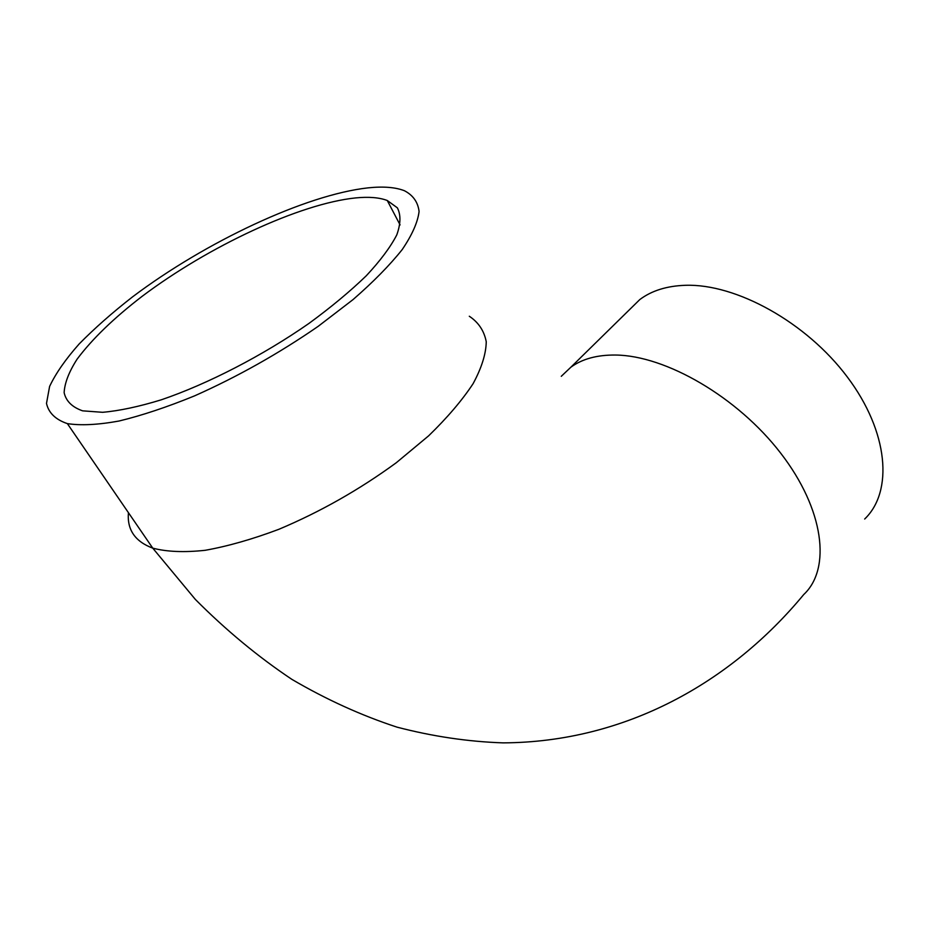 <?xml version="1.0" encoding="UTF-8"?>
<svg xmlns="http://www.w3.org/2000/svg" width="930" height="930" viewBox="0 0 930 930"><rect width="100%" height="100%" fill="white"/><g stroke="black" fill="none" stroke-linecap="round" stroke-linejoin="round"><path stroke-width="1.4" d="M864.679 519.021C893.428 491.517 888.662 431.892 847.381 377.069C806.333 322.187 736.037 283.569 685.445 285.301C666.891 285.905 651.686 290.648 639.828 299.541L628.529 310.632M368.071 187.86C305.807 194.696 205.588 241.8 132.537 296.879C112.274 312.678 94.488 328.371 79.166 343.949C65.623 359.224 55.765 373.383 49.604 386.427L46.5 403.411C48.627 412.885 55.579 419.616 67.355 423.615C80.805 425.696 98.034 424.836 119.04 421.023C141.93 415.478 167.086 407.096 194.521 395.889C237.545 376.731 278.779 353.54 318.2 326.325L353.028 299.6C373.395 281.86 389.798 265.166 402.248 249.519C412.176 234.825 417.791 222.154 419.081 211.494C417.977 202.17 413.094 195.254 404.434 190.731C395.401 187.221 383.288 186.267 368.071 187.86M355.655 197.916C299.832 203.624 208.471 246.345 142.081 296.368C113.751 318.176 92.093 339.113 77.097 359.166C68.971 371.837 64.658 382.986 64.135 392.634C66.018 401.132 72.18 407.2 82.619 410.839L102.626 412.304C119.319 410.839 138.861 406.677 161.262 399.819C207.832 383.962 262.853 355.551 308.946 323.431C331.057 307.237 350.18 291.346 366.315 275.733C380.347 260.691 390.507 247.066 396.785 234.895C400.772 223.793 400.958 214.772 397.354 207.82L387.275 200.508C379.37 197.486 368.826 196.625 355.655 197.916M128.433 512.686C126.968 529.716 135.071 541.539 152.753 548.142L195.358 599.432C225.909 630.145 258.075 656.789 291.857 679.353C326.279 699.523 361.317 715.449 396.959 727.132C432.671 736.432 468.057 741.687 503.107 742.872C625.495 742.245 731.143 682.376 803.764 594.514C831.327 568.8 824.259 509.582 780.782 453.282C737.537 396.959 665.729 355.493 615.532 355.039C597.13 354.853 582.238 358.899 570.88 367.199L561.278 376.301M67.355 423.615L152.753 548.142C166.749 551.827 184.221 552.548 205.158 550.304C227.769 546.27 252.344 539.272 278.872 529.298C320.28 511.86 359.422 489.668 396.296 462.722L428.625 435.833C447.318 417.686 462.14 400.307 473.103 383.672C481.635 367.873 486.018 353.9 486.25 341.775C484.193 330.917 478.543 322.408 469.301 316.247M387.275 200.508L400.086 224.921M570.88 367.199L639.828 299.541"/></g></svg>
